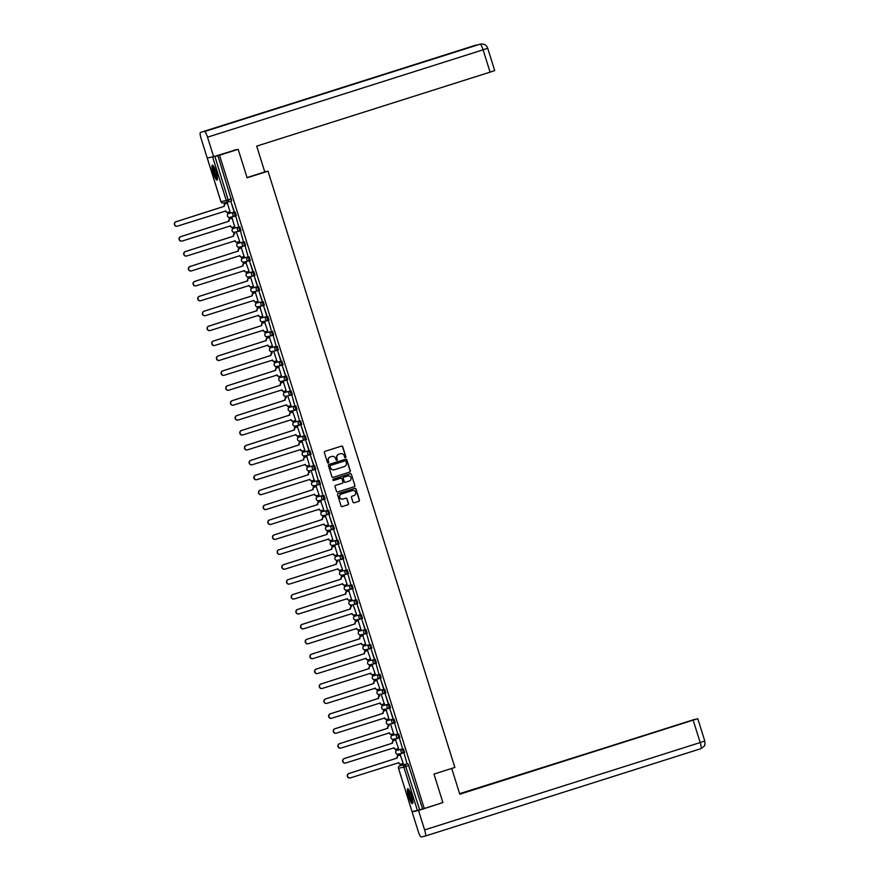 <?xml version="1.0" encoding="UTF-8"?>
<svg xmlns="http://www.w3.org/2000/svg" width="881" height="881" viewBox="0 0 881 881"><rect width="100%" height="100%" fill="white"/><g stroke="black" fill="none" stroke-linecap="round" stroke-linejoin="round"><path stroke-width="1.32" d="M345.429 457.569A0.694 0.672 77.6 0 0 345.87 456.71L342.742 446.744A0.98 0.969 77.6 0 0 341.531 446.094L324.968 451.347A0.98 0.969 77.6 0 0 324.34 452.581L327.468 462.547A0.694 0.672 77.6 0 0 328.316 462.999A0.694 0.672 77.6 0 0 328.756 462.14L328.349 460.851A3.15 3.083 77.6 0 1 330.353 456.909L331.73 456.479A3.15 3.083 77.6 0 1 335.617 458.549L336.024 459.838A0.694 0.672 77.6 0 0 336.872 460.289A0.694 0.672 77.6 0 0 337.313 459.43L336.905 458.131A3.15 3.083 77.6 0 1 338.91 454.2L340.286 453.759A3.15 3.083 77.6 0 1 344.174 455.829L344.581 457.118A0.694 0.672 77.6 0 0 345.429 457.569M345.275 457.602A0.694 0.672 77.6 0 0 345.671 456.754L342.555 446.788A0.98 0.969 77.6 0 0 341.52 446.105M328.161 463.032A0.694 0.672 77.6 0 0 328.569 462.184L328.349 460.851M336.718 460.311A0.694 0.672 77.6 0 0 337.126 459.464L336.905 458.131M403.542 752.947L404.566 752.627L403.355 748.806L398.014 749.984M393.344 735.062L398.686 733.895L397.65 734.214L398.851 738.047A2.004 1.971 -102.4 0 1 396.384 736.725A2.004 1.971 -102.4 0 1 397.65 734.214L392.32 735.393A2.004 1.971 77.6 0 0 391.043 737.893A2.004 1.971 -102.4 0 0 393.521 739.214M388.675 720.151L394.016 718.984L392.981 719.303L394.181 723.136A2.004 1.971 -102.4 0 1 391.704 721.814A2.004 1.971 -102.4 0 1 392.981 719.303L387.651 720.482A2.004 1.971 77.6 0 0 386.374 722.982A2.004 1.971 -102.4 0 0 388.851 724.303M384.006 705.24L389.336 704.073L388.312 704.393L389.512 708.214A2.004 1.971 -102.4 0 1 387.034 706.903A2.004 1.971 -102.4 0 1 388.312 704.393L382.982 705.571A2.004 1.971 77.6 0 0 381.704 708.071A2.004 1.971 -102.4 0 0 384.171 709.392M379.326 690.33L384.667 689.151L383.631 689.482L384.832 693.303A2.004 1.971 -102.4 0 1 382.365 691.992A2.004 1.971 -102.4 0 1 383.631 689.482L378.301 690.66A2.004 1.971 77.6 0 0 377.024 693.16A2.004 1.971 -102.4 0 0 379.502 694.481M374.656 675.419L379.997 674.24L378.962 674.571L380.163 678.392A2.004 1.971 -102.4 0 1 377.685 677.082A2.004 1.971 -102.4 0 1 378.962 674.571L373.632 675.738A2.004 1.971 77.6 0 0 372.355 678.249A2.004 1.971 -102.4 0 0 374.832 679.57M368.941 660.838L375.317 659.329L374.293 659.66L375.493 663.481A2.004 1.971 -102.4 0 1 373.015 662.171A2.004 1.971 -102.4 0 1 374.293 659.66L368.963 660.827A2.004 1.971 77.6 0 0 367.685 663.338A2.004 1.971 -102.4 0 0 370.152 664.659M365.318 645.597L369.613 644.749L370.813 648.57A2.004 1.971 -102.4 0 1 368.346 647.249A2.004 1.971 -102.4 0 1 369.613 644.749L364.282 645.916A2.004 1.971 77.6 0 0 363.005 648.427A2.004 1.971 -102.4 0 0 365.483 649.738M360.814 634.827A2.004 1.971 -102.4 0 1 358.336 633.516A2.004 1.971 77.6 0 1 359.613 631.005L364.943 629.838L366.144 633.659L367.179 633.329L365.978 629.508L360.626 630.686M355.968 615.775L361.298 614.597L360.274 614.927L361.463 618.748A2.004 1.971 -102.4 0 1 358.996 617.427A2.004 1.971 -102.4 0 1 360.274 614.927L354.944 616.094A2.004 1.971 77.6 0 0 353.666 618.605A2.004 1.971 -102.4 0 0 356.133 619.916M351.288 600.853L356.629 599.686L355.594 600.016L356.794 603.837A2.004 1.971 -102.4 0 1 354.316 602.516A2.004 1.971 -102.4 0 1 355.594 600.016L350.264 601.183A2.004 1.971 77.6 0 0 348.986 603.694A2.004 1.971 -102.4 0 0 351.464 605.005M352.136 588.915L353.16 588.596L351.96 584.775L346.607 585.953M341.949 571.031L347.279 569.864L346.255 570.183L347.444 574.016A2.004 1.971 -102.4 0 1 344.978 572.694A2.004 1.971 -102.4 0 1 346.255 570.183L340.914 571.362A2.004 1.971 77.6 0 0 339.648 573.861A2.004 1.971 -102.4 0 0 342.114 575.183M337.269 556.12L342.61 554.953L341.575 555.272L342.775 559.094A2.004 1.971 -102.4 0 1 340.297 557.783A2.004 1.971 -102.4 0 1 341.575 555.272L336.245 556.451A2.004 1.971 77.6 0 0 334.967 558.95A2.004 1.971 -102.4 0 0 337.445 560.272M332.6 541.209L337.941 540.042L336.905 540.361L338.106 544.183A2.004 1.971 -102.4 0 1 335.628 542.872A2.004 1.971 -102.4 0 1 336.905 540.361L331.575 541.54A2.004 1.971 77.6 0 0 330.298 544.04A2.004 1.971 -102.4 0 0 332.776 545.361M327.93 526.298L332.236 525.45L333.425 529.272A2.004 1.971 -102.4 0 1 330.959 527.961A2.004 1.971 -102.4 0 1 332.236 525.45L326.895 526.618A2.004 1.971 77.6 0 0 325.629 529.129A2.004 1.971 -102.4 0 0 328.095 530.45M323.25 511.387L328.591 510.209L327.556 510.54L328.756 514.361A2.004 1.971 -102.4 0 1 326.278 513.05A2.004 1.971 -102.4 0 1 327.556 510.54L322.226 511.707A2.004 1.971 77.6 0 0 320.948 514.218A2.004 1.971 -102.4 0 0 323.426 515.539M318.581 496.477L323.911 495.298L322.887 495.629L324.087 499.45A2.004 1.971 -102.4 0 1 321.609 498.128A2.004 1.971 -102.4 0 1 322.887 495.629L317.556 496.796A2.004 1.971 77.6 0 0 316.279 499.307A2.004 1.971 -102.4 0 0 318.757 500.628M313.9 481.566L319.241 480.387L318.217 480.718L319.407 484.539A2.004 1.971 -102.4 0 1 316.94 483.217A2.004 1.971 -102.4 0 1 318.217 480.718L312.876 481.885A2.004 1.971 77.6 0 0 311.61 484.396A2.004 1.971 -102.4 0 0 314.077 485.706M309.231 466.655L314.572 465.476L313.537 465.807L314.737 469.628A2.004 1.971 -102.4 0 1 312.259 468.307A2.004 1.971 -102.4 0 1 313.537 465.807L308.207 466.974A2.004 1.971 77.6 0 0 306.929 469.485A2.004 1.971 -102.4 0 0 309.407 470.795M304.562 451.733L309.892 450.565L308.868 450.896L310.068 454.717A2.004 1.971 -102.4 0 1 307.59 453.396A2.004 1.971 -102.4 0 1 308.868 450.896L303.538 452.063A2.004 1.971 77.6 0 0 302.26 454.574A2.004 1.971 -102.4 0 0 304.738 455.884M298.846 437.152L305.222 435.655L304.187 435.985L305.388 439.806A2.004 1.971 -102.4 0 1 302.921 438.485A2.004 1.971 -102.4 0 1 304.187 435.985L298.857 437.152A2.004 1.971 77.6 0 0 297.591 439.663A2.004 1.971 -102.4 0 0 300.058 440.974M295.223 421.911L299.518 421.063L300.729 424.884L301.754 424.565L300.553 420.744L295.201 421.922M290.708 411.152A2.004 1.971 -102.4 0 1 288.241 409.83A2.004 1.971 77.6 0 1 289.519 407.33L294.849 406.152L296.049 409.973L297.084 409.654L295.873 405.833L290.532 407M285.862 392.089L291.204 390.922L290.168 391.241L291.369 395.062A2.004 1.971 -102.4 0 1 288.902 393.752A2.004 1.971 -102.4 0 1 290.168 391.241L284.838 392.419A2.004 1.971 77.6 0 0 283.561 394.919A2.004 1.971 -102.4 0 0 286.039 396.241M281.193 377.178L286.534 376L285.499 376.33L286.699 380.151A2.004 1.971 -102.4 0 1 284.222 378.841A2.004 1.971 -102.4 0 1 285.499 376.33L280.169 377.509A2.004 1.971 77.6 0 0 278.892 380.008A2.004 1.971 -102.4 0 0 281.369 381.33M276.524 362.267L281.854 361.089L280.83 361.419L282.03 365.241A2.004 1.971 -102.4 0 1 279.552 363.93A2.004 1.971 -102.4 0 1 280.83 361.419L275.5 362.587A2.004 1.971 77.6 0 0 274.222 365.097A2.004 1.971 -102.4 0 0 276.689 366.419M271.844 347.356L277.185 346.178L276.149 346.508L277.35 350.33A2.004 1.971 -102.4 0 1 274.883 349.019A2.004 1.971 -102.4 0 1 276.149 346.508L270.819 347.676A2.004 1.971 77.6 0 0 269.542 350.186A2.004 1.971 -102.4 0 0 272.02 351.508M267.174 332.445L272.515 331.267L271.48 331.597L272.681 335.419A2.004 1.971 -102.4 0 1 270.203 334.097A2.004 1.971 -102.4 0 1 271.48 331.597L266.15 332.765A2.004 1.971 77.6 0 0 264.873 335.276A2.004 1.971 -102.4 0 0 267.35 336.586M261.459 317.865L267.835 316.356L266.811 316.686L268.011 320.508A2.004 1.971 -102.4 0 1 265.533 319.186A2.004 1.971 -102.4 0 1 266.811 316.686L261.481 317.854A2.004 1.971 77.6 0 0 260.203 320.365A2.004 1.971 -102.4 0 0 262.67 321.675M257.836 302.612L262.131 301.776L263.331 305.597A2.004 1.971 -102.4 0 1 260.864 304.275A2.004 1.971 -102.4 0 1 262.131 301.776L256.8 302.943A2.004 1.971 77.6 0 0 255.523 305.454A2.004 1.971 -102.4 0 0 258.001 306.764M253.332 291.853A2.004 1.971 -102.4 0 1 250.854 290.543A2.004 1.971 77.6 0 1 252.131 288.032L257.461 286.865L258.662 290.686L259.697 290.356L258.496 286.534L253.144 287.713M248.486 272.791L253.816 271.623L252.792 271.943L253.981 275.775A2.004 1.971 -102.4 0 1 251.514 274.454A2.004 1.971 -102.4 0 1 252.792 271.943L247.462 273.121A2.004 1.971 77.6 0 0 246.184 275.621A2.004 1.971 -102.4 0 0 248.651 276.942M243.806 257.88L249.147 256.712L248.112 257.032L249.312 260.864A2.004 1.971 -102.4 0 1 246.834 259.543A2.004 1.971 -102.4 0 1 248.112 257.032L242.782 258.21A2.004 1.971 77.6 0 0 241.504 260.71A2.004 1.971 -102.4 0 0 243.982 262.031M239.136 242.969L244.478 241.801L243.442 242.121L244.643 245.953A2.004 1.971 -102.4 0 1 242.165 244.632A2.004 1.971 -102.4 0 1 243.442 242.121L238.112 243.299A2.004 1.971 77.6 0 0 236.835 245.799A2.004 1.971 -102.4 0 0 239.313 247.121M234.467 228.058L239.797 226.891L238.773 227.21L239.962 231.031A2.004 1.971 -102.4 0 1 237.496 229.721A2.004 1.971 -102.4 0 1 238.773 227.21L233.432 228.388A2.004 1.971 77.6 0 0 232.166 230.888A2.004 1.971 -102.4 0 0 234.632 232.21M229.787 213.147L235.128 211.969L234.093 212.299L235.293 216.12A2.004 1.971 -102.4 0 1 232.815 214.81A2.004 1.971 -102.4 0 1 234.093 212.299L228.763 213.477A2.004 1.971 77.6 0 0 227.485 215.977A2.004 1.971 -102.4 0 0 229.963 217.299M216.153 172.269A7.819 1.498 -107.6 0 0 212.321 165.143A7.819 1.498 -107.6 0 0 213.213 172.907A7.819 1.498 -107.6 0 0 217.045 180.043A7.819 1.498 -107.6 0 0 216.153 172.269M411.581 795.895A7.819 1.498 -107.6 0 0 407.749 788.77A7.819 1.498 -107.6 0 0 408.641 796.534A7.819 1.498 -107.6 0 0 412.473 803.659A7.819 1.498 -107.6 0 0 411.581 795.895M352.973 502.137A0.98 0.969 77.6 0 0 354.184 502.787L358.831 501.311A0.98 0.969 77.6 0 0 359.459 500.089L355.99 489.01A0.98 0.969 77.6 0 0 354.768 488.371L338.216 493.613A0.98 0.969 77.6 0 0 337.588 494.847L341.057 505.914A0.98 0.969 77.6 0 0 342.269 506.564L347.885 504.791A0.98 0.969 77.6 0 0 348.513 503.558L347.026 498.822A0.98 0.969 77.6 0 0 345.815 498.172L343.028 499.053A2.632 2.577 77.6 0 1 339.747 497.214A2.632 2.577 77.6 0 1 341.454 494.032L352.356 490.574A2.632 2.577 77.6 0 1 355.638 492.424A2.632 2.577 77.6 0 1 353.931 495.596L352.114 496.168A0.98 0.969 77.6 0 0 351.486 497.402L352.973 502.137M233.432 150.354L238.178 149.307L247.109 177.797L268.011 171.167L454.871 767.45L433.97 774.08L442.901 802.569L424.246 808.483L219.523 155.221L214.953 156.51L228.752 201.804A2.004 1.971 77.6 0 1 228.575 201.848A2.004 2.004 0 0 0 228.752 201.804L231.659 200.879L228.763 201.804M238.178 149.307L219.523 155.221M349.691 472.139A0.98 0.969 77.6 0 0 350.308 470.906L346.839 459.838A0.98 0.969 77.6 0 0 345.627 459.188L329.065 464.441A0.98 0.969 77.6 0 0 328.437 465.664L331.917 476.742A0.98 0.969 77.6 0 0 333.128 477.381L349.493 472.172A0.98 0.969 77.6 0 0 350.12 470.95L346.651 459.871A0.98 0.969 77.6 0 0 345.616 459.188M351.42 474.419L354.889 485.497A0.98 0.969 77.6 0 1 354.261 486.719L337.698 491.972A0.98 0.969 77.6 0 1 336.487 491.334L335 486.587A0.98 0.969 77.6 0 1 335.628 485.365L342.346 483.229A0.98 0.969 77.6 0 0 342.962 482.006L341.982 478.857A0.98 0.969 77.6 0 0 340.771 478.207L333.778 480.431A0.694 0.672 77.6 0 1 332.919 479.947A0.694 0.672 77.6 0 1 333.359 479.11L350.198 473.78A0.98 0.969 77.6 0 1 351.42 474.419L354.889 485.497M402.705 764.884L408.035 763.717L405.128 764.642L419.675 809.771L412.055 811.621L398.52 768.32A2.004 1.971 -102.4 0 1 399.798 765.809L405.128 764.642A2.004 1.971 -102.4 0 0 403.85 767.142L398.52 768.298M224.358 202.773L224.798 204.161M227.386 212.42L227.893 214.028M228.928 217.343L229.467 219.072M232.055 227.331L232.562 228.939M233.597 232.254L234.137 233.983M236.725 242.242L237.231 243.85M238.266 247.165L238.817 248.894M241.405 257.153L241.912 258.761M242.947 262.075L243.486 263.804M246.074 272.064L246.581 273.672M247.616 276.986L248.156 278.715M250.755 286.986L251.25 288.594M252.285 291.897L252.836 293.626M255.424 301.897L255.931 303.505M256.966 306.808L257.505 308.537M260.093 316.808L260.6 318.415M261.635 321.719L262.175 323.459M264.774 331.719L265.269 333.326M266.315 336.63L266.855 338.37M269.443 346.629L269.949 348.237M270.985 351.552L271.524 353.281M274.112 361.54L274.619 363.148M275.654 366.463L276.194 368.192M278.792 376.451L279.288 378.059M280.334 381.374L280.874 383.103M283.462 391.362L283.968 392.97M285.004 396.285L285.543 398.014M288.131 406.273L288.638 407.881M289.673 411.196L290.223 412.925M292.811 421.184L293.307 422.792M294.353 426.107L294.893 427.836M297.481 436.095L297.987 437.703M299.022 441.018L299.562 442.747M302.15 451.017L302.657 452.625M303.692 455.929L304.242 457.657M306.83 465.928L307.326 467.536M308.372 470.839L308.912 472.568M311.5 480.839L312.006 482.447M313.041 485.75L313.581 487.49M316.169 495.75L316.675 497.358M317.711 500.661L318.261 502.401M320.849 510.661L321.345 512.268M322.391 515.583L322.931 517.312M325.518 525.572L326.025 527.179M327.06 530.494L327.6 532.223M330.188 540.482L330.694 542.09M331.73 545.405L332.28 547.134M334.868 555.393L335.375 557.001M336.41 560.316L336.949 562.045M339.537 570.304L340.044 571.912M341.079 575.227L341.619 576.956M344.207 585.215L344.713 586.823M345.748 590.138L346.299 591.867M348.887 600.137L349.394 601.745M350.429 605.049L350.968 606.778M353.556 615.048L354.063 616.656M355.098 619.96L355.638 621.689M358.226 629.959L358.732 631.567M359.767 634.871L360.318 636.6M362.906 644.87L363.413 646.478M364.448 649.782L364.987 651.522M367.575 659.781L368.082 661.389M369.117 664.692L369.657 666.432M372.256 674.692L372.751 676.3M373.786 679.614L374.337 681.343M376.925 689.603L377.431 691.211M378.467 694.525L379.006 696.254M381.594 704.514L382.101 706.122M383.136 709.436L383.675 711.165M386.274 719.425L386.77 721.032M387.816 724.347L388.356 726.076M390.944 734.336L391.45 735.943M392.486 739.258L393.025 740.987M395.613 749.246L396.12 750.854M397.155 754.169L397.694 755.898M400.293 764.168L400.712 765.523M424.246 808.483L419.675 809.771M210.614 157.292L214.953 156.51M230.04 211.737L228.322 212.277A2.004 1.971 77.6 0 1 225.855 210.966L177.533 226.12A2.302 2.258 77.6 0 1 174.658 224.512A2.302 2.258 77.6 0 1 176.156 221.726L224.391 206.275A2.004 1.971 77.6 0 1 225.657 203.775L227.65 203.148L225.657 203.775M230.051 211.759L227.364 203.203M233.817 210.933L231.119 202.333L234.093 210.845M236.075 217.178L238.487 225.844L236.075 217.178M234.709 226.648L232.044 218.125M234.72 226.67L233.002 227.188A2.004 1.971 77.6 0 1 230.525 225.877L182.213 241.031A2.302 2.258 77.6 0 1 179.339 239.423A2.302 2.258 77.6 0 1 180.836 236.637L229.06 221.186A2.004 1.971 77.6 0 1 230.337 218.686L232.32 218.059L230.337 218.686M240.744 232.088L243.156 240.755L240.744 232.088M239.676 241.526L236.714 233.036M245.425 246.999L247.836 255.666L245.425 246.999M244.059 256.47L241.383 247.946M252.506 270.577L249.808 261.976L252.781 270.489M249.015 271.326L246.063 262.857M257.175 285.488L254.488 276.887L257.45 285.411M253.409 286.292L250.733 277.768M253.409 286.325L251.691 286.843A2.004 1.971 77.6 0 1 249.224 285.521L200.901 300.685A2.302 2.258 77.6 0 1 198.027 299.066A2.302 2.258 77.6 0 1 199.524 296.291L247.748 280.841A2.004 1.971 77.6 0 1 249.026 278.33L251.008 277.702L249.026 278.33M261.855 300.41L259.157 291.798L262.131 300.322M258.078 301.214L255.402 292.679M258.089 301.236L256.371 301.754A2.004 1.971 77.6 0 1 253.893 300.432L205.57 315.596A2.302 2.258 77.6 0 1 202.707 313.977A2.302 2.258 77.6 0 1 204.194 311.202L252.429 295.752A2.004 1.971 77.6 0 1 253.695 293.241L255.688 292.613M266.525 315.321L263.826 306.709L266.8 315.233M262.747 316.125L260.082 307.59M262.758 316.147L261.04 316.664A2.004 1.971 77.6 0 1 258.562 315.343L210.251 330.507A2.302 2.258 77.6 0 1 207.376 328.899A2.302 2.258 77.6 0 1 208.874 326.113L257.098 310.663A2.004 1.971 77.6 0 1 258.375 308.152L260.358 307.524L258.375 308.152M268.782 321.565L271.194 330.232L268.782 321.565M267.714 330.992L264.752 322.501M273.462 336.476L275.874 345.143L273.462 336.476M272.383 345.903L269.421 337.412M280.543 360.054L277.845 351.453L280.819 359.966M276.766 360.858L274.101 352.323M285.224 374.965L282.526 366.364L285.488 374.877M281.446 375.769L278.77 367.245M281.446 375.791L279.729 376.308A2.004 1.971 77.6 0 1 277.262 374.998L228.939 390.151A2.302 2.258 77.6 0 1 226.065 388.543A2.302 2.258 77.6 0 1 227.562 385.757L275.786 370.306A2.004 1.971 77.6 0 1 277.063 367.806L279.057 367.179L277.063 367.806M289.893 389.876L287.195 381.275L290.168 389.787M286.116 390.679L283.44 382.156M286.127 390.701L284.409 391.219A2.004 1.971 77.6 0 1 281.931 389.909L233.619 405.073A2.302 2.258 77.6 0 1 230.745 403.454A2.302 2.258 77.6 0 1 232.232 400.668L280.466 385.217A2.004 1.971 77.6 0 1 281.733 382.717L283.726 382.09L281.733 382.717M292.151 396.12L294.562 404.786L292.151 396.12M291.082 405.557L288.12 397.067M296.82 411.031L299.243 419.697L296.82 411.031M295.752 420.468L292.789 411.978M303.912 434.608L301.214 426.008L304.187 434.531M300.421 435.379L297.459 426.889M308.581 449.53L305.883 440.918L308.857 449.442M304.804 450.323L302.139 441.799M304.815 450.356L303.097 450.874A2.004 1.971 77.6 0 1 300.619 449.552L252.307 464.716A2.302 2.258 77.6 0 1 249.433 463.098A2.302 2.258 77.6 0 1 250.931 460.323L299.155 444.872A2.004 1.971 77.6 0 1 300.432 442.361L302.414 441.733L300.432 442.361M313.262 464.441L310.564 455.829L313.537 464.353M309.484 465.245L306.808 456.71M309.484 465.267L307.766 465.785A2.004 1.971 77.6 0 1 305.3 464.463L256.977 479.627A2.302 2.258 77.6 0 1 254.102 478.009A2.302 2.258 77.6 0 1 255.6 475.233L303.824 459.783A2.004 1.971 77.6 0 1 305.101 457.272L307.095 456.644L305.101 457.272M315.519 470.685L317.931 479.352L315.519 470.685M314.154 480.156L311.478 471.621M320.188 485.596L322.6 494.263L320.188 485.596M319.109 495.001L316.158 486.532M324.869 500.507L327.28 509.174L324.869 500.507M323.79 509.934L320.827 501.443M331.95 524.085L329.252 515.484L332.225 523.997M325.783 516.299L323.801 516.927A2.004 1.971 77.6 0 0 322.523 519.427L274.299 534.877A2.302 2.258 77.6 0 0 272.802 537.663A2.302 2.258 77.6 0 0 275.676 539.271L323.988 524.118A2.004 1.971 77.6 0 0 326.466 525.428L328.47 524.856L325.496 516.354M336.619 538.996L333.932 530.395L336.894 538.908M332.853 539.8L330.177 531.276M332.853 539.822L331.135 540.339A2.004 1.971 77.6 0 1 328.657 539.029L280.345 554.182A2.302 2.258 77.6 0 1 277.471 552.574A2.302 2.258 77.6 0 1 278.969 549.788L327.192 534.338A2.004 1.971 77.6 0 1 328.47 531.838L330.452 531.21L328.47 531.838M341.299 553.907L338.601 545.306L341.575 553.819M337.522 554.711L334.846 546.187M337.533 554.733L335.804 555.25A2.004 1.971 77.6 0 1 333.337 553.94L285.015 569.104A2.302 2.258 77.6 0 1 282.14 567.485A2.302 2.258 77.6 0 1 283.638 564.699L331.873 549.248A2.004 1.971 77.6 0 1 333.139 546.749L335.132 546.121L333.139 546.749M343.557 560.151L345.969 568.818L343.557 560.151M342.489 569.589L339.526 561.098M348.226 575.073L350.638 583.729L348.226 575.073M347.158 584.499L344.196 576.009M352.907 589.984L355.594 598.562L352.907 589.984M351.541 599.443L348.865 590.92M359.988 613.561L357.29 604.95L360.263 613.473M303.394 628.825A2.302 2.258 -102.4 0 1 300.597 627.184A2.302 2.258 -102.4 0 1 302.084 624.409L350.319 608.958A2.004 1.971 -102.4 0 1 351.585 606.447L351.838 606.392A2.004 1.971 77.6 0 0 350.561 608.903L302.337 624.354A2.302 2.258 77.6 0 0 300.839 627.129A2.302 2.258 77.6 0 0 303.714 628.748L352.026 613.583A2.004 1.971 77.6 0 0 354.503 614.905L356.508 614.321L353.545 605.831M364.657 628.472L361.97 619.861L364.932 628.384M360.891 629.276L358.215 620.742M360.891 629.298L359.173 629.816A2.004 1.971 77.6 0 1 356.706 628.494L308.383 643.659A2.302 2.258 77.6 0 1 305.509 642.051A2.302 2.258 77.6 0 1 307.006 639.265L355.23 623.814A2.004 1.971 77.6 0 1 356.508 621.303L358.49 620.676L356.508 621.303M366.925 634.716L369.337 643.383L366.925 634.716M365.56 644.187L362.884 635.653M365.571 644.209L363.853 644.727A2.004 1.971 77.6 0 1 361.375 643.405L313.052 658.57A2.302 2.258 77.6 0 1 310.189 656.962A2.302 2.258 77.6 0 1 311.676 654.176L359.911 638.725A2.004 1.971 77.6 0 1 361.177 636.214L363.17 635.586M374.007 658.294L371.308 649.693L374.282 658.206M370.527 659.054L367.564 650.563M376.264 664.538L378.676 673.205L376.264 664.538M375.196 673.965L372.234 665.474M383.356 688.116L380.658 679.515L383.631 688.028M377.189 680.33L375.196 680.958A2.004 1.971 77.6 0 0 373.929 683.458L325.695 698.908A2.302 2.258 77.6 0 0 324.208 701.694A2.302 2.258 77.6 0 0 327.082 703.302L375.394 688.149A2.004 1.971 77.6 0 0 377.872 689.46L379.865 688.887L376.903 680.396M388.025 703.027L385.327 694.426L388.301 702.939M384.248 703.831L381.583 695.307M392.706 717.938L390.008 709.337L392.97 717.85M388.928 718.742L386.252 710.218M388.928 718.764L387.211 719.281A2.004 1.971 77.6 0 1 384.744 717.971L336.421 733.135A2.302 2.258 77.6 0 1 333.547 731.516A2.302 2.258 77.6 0 1 335.044 728.73L383.268 713.291A2.004 1.971 77.6 0 1 384.545 710.78L386.539 710.152L384.545 710.78M394.963 724.182L397.375 732.849L394.963 724.182M393.598 733.653L390.922 725.129M399.633 739.104L402.32 747.683L399.633 739.104M398.564 748.531L395.602 740.04M404.302 754.015L406.725 762.682L404.302 754.015M403.234 763.442L400.271 754.951M268.011 171.167L264.763 171.883M399.886 737.716L398.862 738.036L399.886 737.716L398.686 733.895M395.217 722.805L394.181 723.125L395.217 722.805L394.016 718.984M390.547 707.895L389.512 708.214L390.547 707.895L389.336 704.073M385.867 692.984L384.843 693.303L385.867 692.984L384.667 689.151M381.198 678.062L380.163 678.392L381.198 678.062L379.997 674.24M375.504 663.481L376.528 663.151L375.317 659.329M371.848 648.24L370.824 648.57L371.848 648.24L370.648 644.418M362.509 618.418L361.474 618.748L362.509 618.418L361.298 614.597M357.829 603.507L356.805 603.837L357.829 603.507L356.629 599.686M348.491 573.685L347.455 574.005L348.491 573.685L347.279 569.864M343.81 558.774L342.786 559.094L343.81 558.774L342.61 554.953M338.117 544.183L339.141 543.863L337.941 540.042M334.472 528.941L333.436 529.272L334.472 528.941L333.26 525.12M329.791 514.03L328.767 514.361L329.791 514.03L328.591 510.209M325.122 499.12L324.087 499.45L325.122 499.12L323.911 495.298M320.453 484.209L319.418 484.539L320.453 484.209L319.241 480.387M315.772 469.298L314.748 469.628L315.772 469.298L314.572 465.476M311.103 454.387L310.068 454.717L311.103 454.387L309.892 450.565M306.434 439.476L305.399 439.806L306.434 439.476L305.222 435.655M292.404 394.743L291.38 395.062L292.404 394.743L291.204 390.922M287.735 379.832L286.699 380.151L287.735 379.832L286.534 376M283.065 364.91L282.03 365.241L283.065 364.91L281.854 361.089M278.385 349.999L277.361 350.33L278.385 349.999L277.185 346.178M273.716 335.088L272.681 335.419L273.716 335.088L272.515 331.267M268.022 320.508L269.046 320.177L267.835 316.356M264.366 305.267L263.342 305.597L264.366 305.267L263.166 301.445M255.027 275.445L253.992 275.775L255.027 275.445L253.816 271.623M250.347 260.534L249.323 260.853L250.347 260.534L249.147 256.712M245.678 245.623L244.643 245.942L245.678 245.623L244.478 241.801M241.009 230.712L239.973 231.031L241.009 230.712L239.797 226.891M236.328 215.79L235.304 216.12L236.328 215.79L235.128 211.969M422.583 808.846L408.035 763.717M217.86 155.585L231.659 200.879M336.718 458.175A3.15 3.083 77.6 0 1 338.722 454.244L340.099 453.803M328.161 460.895A3.15 3.083 77.6 0 1 330.166 456.953L331.542 456.512M333.128 477.381L349.493 472.172M345.881 461.27A0.694 0.672 77.6 0 0 345.033 460.818L330.496 465.432A0.694 0.672 77.6 0 0 330.056 466.291L330.485 467.646A3.15 3.083 77.6 0 0 334.362 469.716L344.306 466.567A3.15 3.083 77.6 0 0 346.299 462.635L345.881 461.27M334.009 469.815A3.15 3.083 77.6 0 1 330.287 467.69L329.868 466.335A0.694 0.672 77.6 0 1 330.298 465.476L344.834 460.862M337.698 491.972L354.074 486.764A0.98 0.969 77.6 0 0 354.691 485.541M340.749 478.218A0.98 0.969 77.6 0 0 340.584 478.251L333.624 480.453M349.305 481.026A2.632 2.577 77.6 0 0 351.012 477.843A2.632 2.577 77.6 0 0 347.742 476.004L343.898 477.216A0.98 0.969 77.6 0 0 343.271 478.449L344.251 481.588A0.98 0.969 77.6 0 0 345.473 482.237L349.305 481.026M345.286 482.281A0.98 0.969 77.6 0 1 344.064 481.632L343.083 478.493A0.98 0.969 77.6 0 1 343.711 477.26L347.543 476.048M351.222 474.463A0.98 0.969 77.6 0 0 350.186 473.78M342.709 499.131A2.632 2.577 77.6 0 1 339.559 497.258A2.632 2.577 77.6 0 1 341.266 494.076L352.169 490.618M342.092 506.608L347.698 504.824A0.98 0.969 77.6 0 0 348.325 503.602L346.839 498.855A0.98 0.969 77.6 0 0 345.804 498.172M354.184 502.787L358.644 501.355A0.98 0.969 77.6 0 0 359.272 500.122L355.803 489.054A0.98 0.969 77.6 0 0 354.768 488.371M228.036 212.343A2.004 1.971 -102.4 0 1 225.613 211.022L225.569 210.889M177.224 226.197A2.302 2.258 -102.4 0 1 174.416 224.567A2.302 2.258 -102.4 0 1 175.914 221.781L224.137 206.33A2.004 1.971 -102.4 0 1 225.415 203.83M232.705 227.265A2.004 1.971 -102.4 0 1 230.282 225.932L230.238 225.811M181.893 241.108A2.302 2.258 -102.4 0 1 179.096 239.478A2.302 2.258 -102.4 0 1 180.583 236.692L228.818 221.241A2.004 1.971 -102.4 0 1 230.084 218.741M237.385 242.176A2.004 1.971 -102.4 0 1 234.952 240.843L234.919 240.722M186.563 256.019A2.302 2.258 -102.4 0 1 183.766 254.389A2.302 2.258 -102.4 0 1 185.263 251.603L233.487 236.152A2.004 1.971 -102.4 0 1 234.764 233.652L235.007 233.597A2.004 1.971 77.6 0 0 233.729 236.108L185.506 251.548A2.302 2.258 77.6 0 0 184.008 254.334A2.302 2.258 77.6 0 0 186.882 255.953L235.194 240.788A2.004 1.971 77.6 0 0 237.672 242.099L239.665 241.471M247.032 177.566L264.785 171.938L256.69 146.125L490.089 72.132L483.085 49.81L207.52 137.183L213.62 156.631L236.67 149.638M207.52 137.183A6.167 1.178 -107.6 0 0 204.524 131.555L260.754 113.726L204.524 131.555M476.478 45.327A6.167 1.178 -107.6 0 0 476.004 45.085A6.167 1.178 -107.6 0 0 475.982 45.085L200.416 132.458A6.167 1.178 -107.6 0 0 200.416 132.458A6.167 1.178 -107.6 0 0 201.121 138.592L207.211 158.04L213.62 156.631M487.7 48.257C486.598 45.107 484.242 43.709 480.597 44.05L480.09 44.182A6.167 1.178 -107.6 0 1 483.085 49.81L487.7 48.257L494.693 70.579L490.089 72.132M256.668 114.629L478.097 44.821M451.722 768.452L459.794 794.222L697.796 718.676L459.728 794.001M425.336 836.036L700.869 748.685L425.314 836.047A6.167 1.178 -107.6 0 0 425.314 836.047L421.206 836.95A6.167 1.178 -107.6 0 1 418.211 831.323L412.11 811.875L414.797 811.027M425.314 836.047A6.167 1.178 -107.6 0 0 424.609 829.913L418.519 810.465L412.11 811.875M694.977 719.414L459.618 793.66M694.933 719.292L459.695 793.88M418.519 810.465L439.751 803.571M212.806 165.298A7.764 1.487 -107.6 0 0 214.006 172.797A7.764 1.487 -107.6 0 0 217.343 179.625M217.442 178.81A6.762 1.299 72.4 0 1 214.193 172.742A6.762 1.299 72.4 0 1 213.356 165.914M213.764 166.553A6.266 1.2 -107.6 0 0 214.755 172.566A6.266 1.2 -107.6 0 0 217.409 178.05M408.233 788.924A7.764 1.487 -107.6 0 0 409.445 796.424A7.764 1.487 -107.6 0 0 412.771 803.252M412.87 802.437A6.762 1.299 72.4 0 1 409.621 796.369A6.762 1.299 72.4 0 1 408.784 789.541M409.202 790.18A6.266 1.2 -107.6 0 0 410.183 796.193A6.266 1.2 -107.6 0 0 412.848 801.677M242.055 257.087A2.004 1.971 -102.4 0 1 239.632 255.754L239.588 255.633M241.669 247.88L239.676 248.508A2.004 1.971 77.6 0 0 238.41 251.019L190.175 266.458A2.302 2.258 77.6 0 0 188.688 269.245A2.302 2.258 77.6 0 0 191.551 270.863L239.874 255.699A2.004 1.971 77.6 0 0 242.341 257.021L244.334 256.382M191.243 270.941A2.302 2.258 -102.4 0 1 188.435 269.3A2.302 2.258 -102.4 0 1 189.933 266.514L238.156 251.063A2.004 1.971 -102.4 0 1 239.434 248.563L239.676 248.508M241.658 247.858L239.434 248.563M246.724 271.998A2.004 1.971 -102.4 0 1 244.301 270.665L244.257 270.544M246.339 262.791L244.356 263.419A2.004 1.971 77.6 0 0 243.079 265.93L194.855 281.369A2.302 2.258 77.6 0 0 193.357 284.156A2.302 2.258 77.6 0 0 196.232 285.774L244.544 270.61A2.004 1.971 77.6 0 0 247.021 271.932L249.004 271.293M195.912 285.851A2.302 2.258 -102.4 0 1 193.115 284.211A2.302 2.258 -102.4 0 1 194.602 281.424L242.837 265.985A2.004 1.971 -102.4 0 1 244.103 263.474L244.356 263.419M246.339 262.769L244.103 263.474M251.404 286.909A2.004 1.971 -102.4 0 1 248.971 285.576L248.938 285.455M200.582 300.762A2.302 2.258 -102.4 0 1 197.785 299.122A2.302 2.258 -102.4 0 1 199.282 296.335L247.506 280.896A2.004 1.971 -102.4 0 1 248.783 278.385M256.074 301.82A2.004 1.971 -102.4 0 1 253.651 300.487L253.607 300.366M205.262 315.673A2.302 2.258 -102.4 0 1 202.454 314.032A2.302 2.258 -102.4 0 1 203.952 311.257L252.175 295.807A2.004 1.971 -102.4 0 1 253.453 293.296L253.695 293.241M255.677 292.591L253.453 293.296M260.743 316.731A2.004 1.971 -102.4 0 1 258.32 315.398L258.287 315.277M209.931 330.584A2.302 2.258 -102.4 0 1 207.134 328.943A2.302 2.258 -102.4 0 1 208.621 326.168L256.856 310.718A2.004 1.971 -102.4 0 1 258.133 308.207M265.423 331.641A2.004 1.971 -102.4 0 1 262.99 330.309L262.956 330.188M265.038 322.435L263.045 323.063A2.004 1.971 77.6 0 0 261.767 325.574L213.543 341.024A2.302 2.258 77.6 0 0 212.046 343.81A2.302 2.258 77.6 0 0 214.92 345.418L263.243 330.254A2.004 1.971 77.6 0 0 265.71 331.575L267.703 330.948M214.601 345.495A2.302 2.258 -102.4 0 1 211.803 343.865A2.302 2.258 -102.4 0 1 213.301 341.079L261.525 325.629A2.004 1.971 -102.4 0 1 262.802 323.118L263.045 323.063M265.027 322.413L262.802 323.118M270.093 346.552A2.004 1.971 -102.4 0 1 267.67 345.22L267.626 345.099M269.707 337.346L267.714 337.985A2.004 1.971 77.6 0 0 266.447 340.484L218.213 355.935A2.302 2.258 77.6 0 0 216.726 358.721A2.302 2.258 77.6 0 0 219.6 360.329L267.912 345.165A2.004 1.971 77.6 0 0 270.39 346.486L272.372 345.859M219.281 360.406A2.302 2.258 -102.4 0 1 216.473 358.776A2.302 2.258 -102.4 0 1 217.97 355.99L266.194 340.54A2.004 1.971 -102.4 0 1 267.472 338.029L267.714 337.985M269.696 337.324L267.472 338.029M274.762 361.463A2.004 1.971 -102.4 0 1 272.339 360.131L272.306 360.01M223.95 375.317A2.302 2.258 -102.4 0 1 221.153 373.687A2.302 2.258 -102.4 0 1 222.651 370.901L270.874 355.45A2.004 1.971 -102.4 0 1 272.152 352.951L272.394 352.896A2.004 1.971 77.6 0 0 271.117 355.395L222.893 370.846A2.302 2.258 77.6 0 0 221.395 373.632A2.302 2.258 77.6 0 0 224.27 375.24L272.581 360.087A2.004 1.971 77.6 0 0 275.059 361.397L277.041 360.77M279.442 376.385A2.004 1.971 -102.4 0 1 277.008 375.053L276.975 374.932M228.62 390.228A2.302 2.258 -102.4 0 1 225.822 388.598A2.302 2.258 -102.4 0 1 227.32 385.812L275.544 370.361A2.004 1.971 -102.4 0 1 276.821 367.862M284.111 391.296A2.004 1.971 -102.4 0 1 281.689 389.964L281.645 389.843M233.3 405.139A2.302 2.258 -102.4 0 1 230.492 403.509A2.302 2.258 -102.4 0 1 231.989 400.723L280.213 385.272A2.004 1.971 -102.4 0 1 281.491 382.772M288.781 406.207A2.004 1.971 -102.4 0 1 286.358 404.875L286.325 404.753M237.969 420.05A2.302 2.258 -102.4 0 1 235.172 418.42A2.302 2.258 -102.4 0 1 236.67 415.634L284.893 400.183A2.004 1.971 -102.4 0 1 286.171 397.683L286.413 397.628A2.004 1.971 77.6 0 0 285.136 400.139L236.912 415.579A2.302 2.258 77.6 0 0 235.414 418.365A2.302 2.258 77.6 0 0 238.288 419.984L286.6 404.82A2.004 1.971 77.6 0 0 289.078 406.13L291.06 405.502M293.461 421.118A2.004 1.971 -102.4 0 1 291.027 419.785L290.994 419.664M293.076 411.912L291.082 412.539A2.004 1.971 77.6 0 0 289.805 415.05L241.581 430.49A2.302 2.258 77.6 0 0 240.084 433.276A2.302 2.258 77.6 0 0 242.958 434.895L291.281 419.73A2.004 1.971 77.6 0 0 293.747 421.052L295.741 420.413M242.638 434.972A2.302 2.258 -102.4 0 1 239.841 433.331A2.302 2.258 -102.4 0 1 241.339 430.545L289.563 415.105A2.004 1.971 -102.4 0 1 290.84 412.594L291.082 412.539M293.065 411.89L290.84 412.594M298.13 436.029A2.004 1.971 -102.4 0 1 295.708 434.696L295.664 434.575M297.745 426.822L295.763 427.45A2.004 1.971 77.6 0 0 294.485 429.961L246.251 445.412A2.302 2.258 77.6 0 0 244.764 448.187A2.302 2.258 77.6 0 0 247.638 449.806L295.95 434.641A2.004 1.971 77.6 0 0 298.428 435.963L300.41 435.324M247.319 449.883A2.302 2.258 -102.4 0 1 244.511 448.242A2.302 2.258 -102.4 0 1 246.008 445.456L294.232 430.016A2.004 1.971 -102.4 0 1 295.509 427.505L295.763 427.45M297.734 426.8L295.509 427.505M302.8 450.94A2.004 1.971 -102.4 0 1 300.377 449.607L300.344 449.486M251.988 464.794A2.302 2.258 -102.4 0 1 249.191 463.153A2.302 2.258 -102.4 0 1 250.689 460.367L298.912 444.927A2.004 1.971 -102.4 0 1 300.19 442.416M307.48 465.851A2.004 1.971 -102.4 0 1 305.046 464.518L305.013 464.397M256.657 479.705A2.302 2.258 -102.4 0 1 253.86 478.064A2.302 2.258 -102.4 0 1 255.358 475.288L303.582 459.838A2.004 1.971 -102.4 0 1 304.859 457.327M312.149 480.762A2.004 1.971 -102.4 0 1 309.727 479.429L309.683 479.308M261.338 494.615A2.302 2.258 -102.4 0 1 258.54 492.975A2.302 2.258 -102.4 0 1 260.027 490.199L308.262 474.749A2.004 1.971 -102.4 0 1 309.528 472.238L309.782 472.183A2.004 1.971 77.6 0 0 308.504 474.694L260.28 490.144A2.302 2.258 77.6 0 0 258.783 492.931A2.302 2.258 77.6 0 0 261.657 494.538L309.969 479.374A2.004 1.971 77.6 0 0 312.447 480.696L314.429 480.068M316.819 495.673A2.004 1.971 -102.4 0 1 314.396 494.34L314.363 494.219M316.433 486.466L314.451 487.105A2.004 1.971 77.6 0 0 313.173 489.605L264.95 505.055A2.302 2.258 77.6 0 0 263.452 507.841A2.302 2.258 77.6 0 0 266.326 509.449L314.638 494.285A2.004 1.971 77.6 0 0 317.116 495.607L319.098 494.979M266.007 509.526A2.302 2.258 -102.4 0 1 263.21 507.897A2.302 2.258 -102.4 0 1 264.707 505.11L312.931 489.66A2.004 1.971 -102.4 0 1 314.209 487.149L314.451 487.105M316.433 486.444L314.209 487.149M321.499 510.584A2.004 1.971 -102.4 0 1 319.076 509.251L319.032 509.13M321.113 501.377L319.12 502.016A2.004 1.971 77.6 0 0 317.843 504.516L269.619 519.966A2.302 2.258 77.6 0 0 268.121 522.752A2.302 2.258 77.6 0 0 270.996 524.36L319.318 509.207A2.004 1.971 77.6 0 0 321.785 510.517L323.779 509.89M270.687 524.437A2.302 2.258 -102.4 0 1 267.879 522.807A2.302 2.258 -102.4 0 1 269.377 520.021L317.601 504.571A2.004 1.971 -102.4 0 1 318.878 502.071L319.12 502.016M321.102 501.355L318.878 502.071M326.168 525.494A2.004 1.971 -102.4 0 1 323.745 524.173L323.701 524.041M275.357 539.348A2.302 2.258 -102.4 0 1 272.559 537.718A2.302 2.258 -102.4 0 1 274.046 534.932L322.281 519.482A2.004 1.971 -102.4 0 1 323.547 516.982L323.801 516.927M325.772 516.277L323.547 516.982M330.849 540.416A2.004 1.971 -102.4 0 1 328.415 539.084L328.382 538.963M280.026 554.259A2.302 2.258 -102.4 0 1 277.229 552.629A2.302 2.258 -102.4 0 1 278.726 549.843L326.95 534.393A2.004 1.971 -102.4 0 1 328.228 531.893M335.518 555.327A2.004 1.971 -102.4 0 1 333.095 553.995L333.051 553.874M284.706 569.17A2.302 2.258 -102.4 0 1 281.898 567.54A2.302 2.258 -102.4 0 1 283.396 564.754L331.619 549.304A2.004 1.971 -102.4 0 1 332.897 546.804M340.187 570.238A2.004 1.971 -102.4 0 1 337.764 568.906L337.72 568.785M289.375 584.092A2.302 2.258 -102.4 0 1 286.578 582.451A2.302 2.258 -102.4 0 1 288.065 579.665L336.3 564.214A2.004 1.971 -102.4 0 1 337.566 561.715L337.819 561.66A2.004 1.971 77.6 0 0 336.542 564.17L288.318 579.61A2.302 2.258 77.6 0 0 286.821 582.396A2.302 2.258 77.6 0 0 289.695 584.015L338.007 568.851A2.004 1.971 77.6 0 0 340.484 570.172L342.467 569.533M344.867 585.149A2.004 1.971 -102.4 0 1 342.434 583.817L342.401 583.696M344.471 575.943L342.489 576.57A2.004 1.971 77.6 0 0 341.211 579.081L292.988 594.521A2.302 2.258 77.6 0 0 291.49 597.307A2.302 2.258 77.6 0 0 294.364 598.926L342.676 583.762A2.004 1.971 77.6 0 0 345.154 585.083L347.147 584.444M294.045 599.003A2.302 2.258 -102.4 0 1 291.248 597.362A2.302 2.258 -102.4 0 1 292.745 594.576L340.969 579.136A2.004 1.971 -102.4 0 1 342.246 576.626L342.489 576.57M344.471 575.921L342.246 576.626M349.537 600.06A2.004 1.971 -102.4 0 1 347.114 598.728L347.07 598.606M349.151 590.854L347.158 591.481A2.004 1.971 77.6 0 0 345.892 593.992L297.657 609.443A2.302 2.258 77.6 0 0 296.17 612.218A2.302 2.258 77.6 0 0 299.033 613.837L347.356 598.673A2.004 1.971 77.6 0 0 349.823 599.994L351.816 599.366M298.725 613.914A2.302 2.258 -102.4 0 1 295.917 612.273A2.302 2.258 -102.4 0 1 297.415 609.487L345.638 594.047A2.004 1.971 -102.4 0 1 346.916 591.536L347.158 591.481M349.14 590.832L346.916 591.536M354.206 614.971A2.004 1.971 -102.4 0 1 351.783 613.639L351.739 613.517M358.886 629.882A2.004 1.971 -102.4 0 1 356.453 628.549L356.42 628.428M308.064 643.736A2.302 2.258 -102.4 0 1 305.267 642.095A2.302 2.258 -102.4 0 1 306.764 639.32L354.988 623.869A2.004 1.971 -102.4 0 1 356.265 621.358M363.556 644.793A2.004 1.971 -102.4 0 1 361.133 643.46L361.089 643.339M312.744 658.647A2.302 2.258 -102.4 0 1 309.936 657.006A2.302 2.258 -102.4 0 1 311.434 654.231L359.657 638.78A2.004 1.971 -102.4 0 1 360.935 636.269L361.177 636.214M363.159 635.564L360.935 636.269M368.225 659.704A2.004 1.971 -102.4 0 1 365.802 658.371L365.769 658.25M367.84 650.497L365.857 651.136A2.004 1.971 77.6 0 0 364.58 653.636L316.356 669.086A2.302 2.258 77.6 0 0 314.858 671.873A2.302 2.258 77.6 0 0 317.733 673.48L366.044 658.316A2.004 1.971 77.6 0 0 368.522 659.638L370.505 659.01M317.413 673.558A2.302 2.258 -102.4 0 1 314.616 671.928A2.302 2.258 -102.4 0 1 316.103 669.142L364.338 653.691A2.004 1.971 -102.4 0 1 365.615 651.18L365.857 651.136M367.84 650.475L365.615 651.18M372.905 674.615A2.004 1.971 -102.4 0 1 370.472 673.282L370.438 673.161M372.52 665.408L370.527 666.047A2.004 1.971 77.6 0 0 369.249 668.547L321.025 683.997A2.302 2.258 77.6 0 0 319.528 686.784A2.302 2.258 77.6 0 0 322.402 688.391L370.725 673.238A2.004 1.971 77.6 0 0 373.192 674.549L375.185 673.921M322.083 688.468A2.302 2.258 -102.4 0 1 319.285 686.839A2.302 2.258 -102.4 0 1 320.783 684.052L369.007 668.602A2.004 1.971 -102.4 0 1 370.284 666.102L370.527 666.047M372.509 665.397L370.284 666.102M377.575 689.526A2.004 1.971 -102.4 0 1 375.152 688.204L375.108 688.072M326.763 703.379A2.302 2.258 -102.4 0 1 323.955 701.75A2.302 2.258 -102.4 0 1 325.452 698.963L373.676 683.513A2.004 1.971 -102.4 0 1 374.954 681.013L375.196 680.958M377.178 680.308L374.954 681.013M382.244 704.448A2.004 1.971 -102.4 0 1 379.821 703.115L379.788 702.994M331.432 718.29A2.302 2.258 -102.4 0 1 328.635 716.66A2.302 2.258 -102.4 0 1 330.133 713.874L378.356 698.424A2.004 1.971 -102.4 0 1 379.634 695.924L379.876 695.869A2.004 1.971 77.6 0 0 378.599 698.369L330.375 713.819A2.302 2.258 77.6 0 0 328.877 716.605A2.302 2.258 77.6 0 0 331.752 718.213L380.063 703.06A2.004 1.971 77.6 0 0 382.541 704.371L384.523 703.743M386.924 719.359A2.004 1.971 -102.4 0 1 384.49 718.026L384.457 717.905M336.101 733.201A2.302 2.258 -102.4 0 1 333.304 731.571A2.302 2.258 -102.4 0 1 334.802 728.785L383.026 713.335A2.004 1.971 -102.4 0 1 384.303 710.835M391.593 734.269A2.004 1.971 -102.4 0 1 389.171 732.937L389.127 732.816M340.782 748.123A2.302 2.258 -102.4 0 1 337.974 746.482A2.302 2.258 -102.4 0 1 339.471 743.696L387.695 728.257A2.004 1.971 -102.4 0 1 388.973 725.746L389.215 725.691A2.004 1.971 77.6 0 0 387.948 728.202L339.714 743.641A2.302 2.258 77.6 0 0 338.227 746.427A2.302 2.258 77.6 0 0 341.101 748.046L389.413 732.882A2.004 1.971 77.6 0 0 391.891 734.203L393.873 733.565M396.263 749.18A2.004 1.971 -102.4 0 1 393.84 747.848L393.807 747.727M395.877 739.974L393.895 740.602A2.004 1.971 77.6 0 0 392.618 743.112L344.394 758.552A2.302 2.258 77.6 0 0 342.896 761.338A2.302 2.258 77.6 0 0 345.77 762.957L394.082 747.793A2.004 1.971 77.6 0 0 396.56 749.114L398.542 748.476M345.451 763.034A2.302 2.258 -102.4 0 1 342.654 761.393A2.302 2.258 -102.4 0 1 344.152 758.607L392.375 743.168A2.004 1.971 -102.4 0 1 393.653 740.657L393.895 740.602M395.877 739.952L393.653 740.657M400.943 764.091A2.004 1.971 -102.4 0 1 398.509 762.759L398.476 762.638M400.558 754.885L398.564 755.513A2.004 1.971 77.6 0 0 397.287 758.023L349.063 773.474A2.302 2.258 77.6 0 0 347.566 776.249A2.302 2.258 77.6 0 0 350.44 777.868L398.763 762.704A2.004 1.971 77.6 0 0 401.229 764.025L403.223 763.398M350.12 777.945A2.302 2.258 -102.4 0 1 347.323 776.304A2.302 2.258 -102.4 0 1 348.821 773.518L397.045 758.078A2.004 1.971 -102.4 0 1 398.322 755.568L398.564 755.513M400.547 754.863L398.322 755.568M398.19 754.125A2.004 1.971 -102.4 0 1 395.723 752.803A2.004 1.971 77.6 0 1 397.001 750.304L402.331 749.136L403.531 752.958A2.004 1.971 -102.4 0 1 401.053 751.636A2.004 1.971 -102.4 0 1 402.331 749.136L403.355 748.806M346.795 590.094A2.004 1.971 -102.4 0 1 344.317 588.772A2.004 1.971 77.6 0 1 345.594 586.272L350.924 585.094L352.125 588.926A2.004 1.971 -102.4 0 1 349.647 587.605A2.004 1.971 -102.4 0 1 350.924 585.094L351.96 584.775M417.418 810.443L403.85 767.142L409.004 765.545M207.376 158.36L220.944 201.661L226.274 200.494L212.706 157.181M365.978 629.508L364.943 629.838A2.004 1.971 -102.4 0 0 363.666 632.338A2.004 1.971 -102.4 0 0 365.967 633.703A2.004 2.004 0 0 0 366.144 633.659L366.144 633.659A2.004 1.971 -102.4 0 1 365.967 633.703L360.637 634.871A2.004 2.004 0 0 1 358.281 633.439A2.004 2.004 0 0 1 359.602 631.005M300.553 420.744L299.518 421.063A2.004 1.971 -102.4 0 0 298.241 423.574A2.004 1.971 -102.4 0 0 300.553 424.939A2.004 2.004 0 0 0 300.729 424.884L300.718 424.895A2.004 1.971 -102.4 0 1 300.553 424.939L295.212 426.107A2.004 1.971 -102.4 0 1 292.91 424.741A2.004 1.971 77.6 0 1 294.188 422.241A2.004 2.004 0 0 0 292.855 424.675A2.004 2.004 0 0 0 295.212 426.107A2.004 1.971 -102.4 0 0 295.388 426.063M295.873 405.833L294.849 406.152A2.004 1.971 -102.4 0 0 293.571 408.663A2.004 1.971 -102.4 0 0 295.873 410.028A2.004 2.004 0 0 0 296.049 409.973L296.049 409.984A2.004 1.971 -102.4 0 1 295.873 410.028L290.543 411.196A2.004 2.004 0 0 1 288.175 409.753A2.004 2.004 0 0 1 289.508 407.33M258.496 286.534L257.461 286.865A2.004 1.971 -102.4 0 0 256.184 289.364A2.004 1.971 -102.4 0 0 258.485 290.73A2.004 2.004 0 0 0 258.662 290.686L258.662 290.686A2.004 1.971 -102.4 0 1 258.485 290.73L253.155 291.897A2.004 2.004 0 0 1 250.799 290.466A2.004 2.004 0 0 1 252.12 288.032M231.428 198.886L226.274 200.494A2.004 1.971 77.6 0 0 228.575 201.848L223.245 203.026A2.004 1.971 77.6 0 1 220.944 201.661L220.933 201.65A2.004 2.004 0 0 0 223.245 203.026M399.787 765.809L399.798 765.809A2.004 2.004 0 0 0 398.487 768.32L412.055 811.621M480.09 44.182L260.754 113.726L480.079 44.193A6.167 1.178 -107.6 0 0 480.068 44.193A6.167 1.178 -107.6 0 1 480.09 44.182M475.982 45.085A6.167 1.178 -107.6 0 0 475.96 45.096L476.511 44.953M424.609 829.913L700.186 742.551L693.182 720.229M700.869 748.685A6.167 1.178 -107.6 0 0 700.88 748.674A6.167 1.178 -107.6 0 0 700.186 742.551L704.789 740.998L704.987 744.005C703.622 745.557 707.19 744.335 700.88 748.674M369.987 660.508L368.952 660.838A2.004 2.004 0 0 0 367.619 663.261A2.004 2.004 0 0 0 369.987 664.703L375.317 663.525A2.004 2.004 0 0 0 375.493 663.481L376.528 663.151M299.881 436.822L298.857 437.152A2.004 2.004 0 0 0 297.525 439.586A2.004 2.004 0 0 0 299.892 441.018L305.222 439.85A2.004 2.004 0 0 0 305.399 439.806M295.212 421.911L294.177 422.241M262.505 317.534L261.47 317.854A2.004 2.004 0 0 0 260.137 320.288A2.004 2.004 0 0 0 262.505 321.719L267.835 320.552A2.004 2.004 0 0 0 268.011 320.508L269.046 320.177M228.763 213.477A2.004 2.004 0 0 0 227.43 215.9A2.004 2.004 0 0 0 229.798 217.343L235.128 216.164A2.004 2.004 0 0 0 235.304 216.12M259.697 290.356L258.662 290.686M297.084 409.654L296.049 409.973M301.754 424.565L300.729 424.884M339.141 543.863L338.106 544.183A2.004 2.004 0 0 1 337.93 544.238L332.6 545.405A2.004 2.004 0 0 1 330.232 543.962A2.004 2.004 0 0 1 331.564 541.54M353.16 588.596L352.125 588.926A2.004 2.004 0 0 1 351.948 588.971L346.618 590.138A2.004 2.004 0 0 1 344.251 588.706A2.004 2.004 0 0 1 345.583 586.272M367.179 633.329L366.144 633.659M404.566 752.627L403.531 752.958A2.004 2.004 0 0 1 403.355 753.002L398.025 754.169A2.004 2.004 0 0 1 395.657 752.737A2.004 2.004 0 0 1 396.99 750.304M233.432 228.388A2.004 2.004 0 0 0 232.099 230.811A2.004 2.004 0 0 0 234.467 232.254L239.797 231.086A2.004 2.004 0 0 0 239.973 231.031M238.101 243.299A2.004 2.004 0 0 0 236.769 245.722A2.004 2.004 0 0 0 239.136 247.165L244.466 245.997A2.004 2.004 0 0 0 244.643 245.942M242.782 258.21A2.004 2.004 0 0 0 241.449 260.633A2.004 2.004 0 0 0 243.817 262.075L249.147 260.908A2.004 2.004 0 0 0 249.323 260.853M247.451 273.121A2.004 2.004 0 0 0 246.118 275.555A2.004 2.004 0 0 0 248.486 276.986L253.816 275.819A2.004 2.004 0 0 0 253.992 275.775M256.8 302.943A2.004 2.004 0 0 0 255.468 305.377A2.004 2.004 0 0 0 257.836 306.808L263.166 305.641A2.004 2.004 0 0 0 263.342 305.597M266.139 332.765A2.004 2.004 0 0 0 264.818 335.198A2.004 2.004 0 0 0 267.174 336.641L272.515 335.463A2.004 2.004 0 0 0 272.681 335.419M270.819 347.687A2.004 2.004 0 0 0 269.487 350.109A2.004 2.004 0 0 0 271.855 351.552L277.185 350.374A2.004 2.004 0 0 0 277.361 350.33M275.489 362.598A2.004 2.004 0 0 0 274.156 365.02A2.004 2.004 0 0 0 276.524 366.463L281.854 365.285A2.004 2.004 0 0 0 282.03 365.241M280.158 377.509A2.004 2.004 0 0 0 278.837 379.931A2.004 2.004 0 0 0 281.193 381.374L286.534 380.196A2.004 2.004 0 0 0 286.699 380.151M284.838 392.419A2.004 2.004 0 0 0 283.506 394.842A2.004 2.004 0 0 0 285.873 396.285L291.204 395.117A2.004 2.004 0 0 0 291.38 395.062M303.527 452.063A2.004 2.004 0 0 0 302.194 454.497A2.004 2.004 0 0 0 304.562 455.929L309.892 454.761A2.004 2.004 0 0 0 310.068 454.717M308.196 466.974A2.004 2.004 0 0 0 306.874 469.408A2.004 2.004 0 0 0 309.242 470.839L314.572 469.672A2.004 2.004 0 0 0 314.748 469.628M312.876 481.885A2.004 2.004 0 0 0 311.544 484.319A2.004 2.004 0 0 0 313.911 485.761L319.241 484.583A2.004 2.004 0 0 0 319.418 484.539M317.545 496.796A2.004 2.004 0 0 0 316.213 499.23A2.004 2.004 0 0 0 318.581 500.672L323.911 499.494A2.004 2.004 0 0 0 324.087 499.45M322.226 511.718A2.004 2.004 0 0 0 320.893 514.141A2.004 2.004 0 0 0 323.261 515.583L328.591 514.405A2.004 2.004 0 0 0 328.767 514.361M326.895 526.629A2.004 2.004 0 0 0 325.563 529.052A2.004 2.004 0 0 0 327.93 530.494L333.26 529.316A2.004 2.004 0 0 0 333.436 529.272M336.245 556.451A2.004 2.004 0 0 0 334.912 558.873A2.004 2.004 0 0 0 337.28 560.316L342.61 559.149A2.004 2.004 0 0 0 342.786 559.094M340.914 571.362A2.004 2.004 0 0 0 339.581 573.784A2.004 2.004 0 0 0 341.949 575.227L347.279 574.06A2.004 2.004 0 0 0 347.455 574.005M350.264 601.183A2.004 2.004 0 0 0 348.931 603.617A2.004 2.004 0 0 0 351.299 605.049L356.629 603.881A2.004 2.004 0 0 0 356.805 603.837M354.933 616.094A2.004 2.004 0 0 0 353.6 618.528A2.004 2.004 0 0 0 355.968 619.96L361.298 618.792A2.004 2.004 0 0 0 361.474 618.748M364.282 645.916A2.004 2.004 0 0 0 362.95 648.35A2.004 2.004 0 0 0 365.318 649.793L370.648 648.614A2.004 2.004 0 0 0 370.824 648.57M373.621 675.749A2.004 2.004 0 0 0 372.3 678.172A2.004 2.004 0 0 0 374.656 679.614L379.997 678.436A2.004 2.004 0 0 0 380.163 678.392M378.301 690.66A2.004 2.004 0 0 0 376.969 693.083A2.004 2.004 0 0 0 379.337 694.525L384.667 693.347A2.004 2.004 0 0 0 384.843 693.303M382.971 705.571A2.004 2.004 0 0 0 381.638 707.994A2.004 2.004 0 0 0 384.006 709.436L389.336 708.269A2.004 2.004 0 0 0 389.512 708.214M387.64 720.482A2.004 2.004 0 0 0 386.319 722.905A2.004 2.004 0 0 0 388.675 724.347L394.016 723.18A2.004 2.004 0 0 0 394.181 723.125M392.32 735.393A2.004 2.004 0 0 0 390.988 737.815A2.004 2.004 0 0 0 393.355 739.258L398.686 738.091A2.004 2.004 0 0 0 398.862 738.036M207.332 158.36L220.9 201.661M697.796 718.676L704.789 740.998"/></g></svg>

